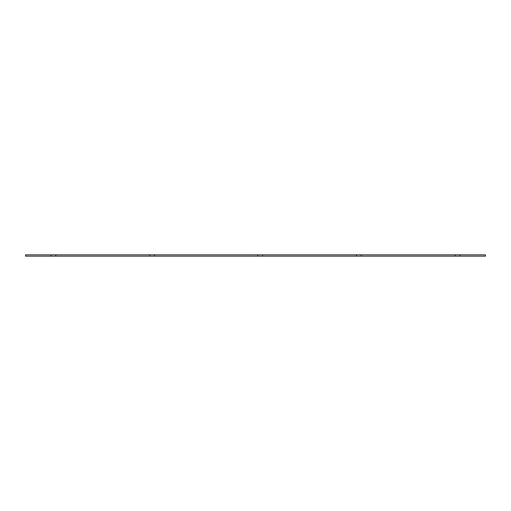 <?xml version="1.0" encoding="UTF-8"?>
<svg xmlns="http://www.w3.org/2000/svg" width="511" height="511" viewBox="0 0 511 511"><rect width="100%" height="100%" fill="white"/><g stroke="black" fill="none" stroke-linecap="round" stroke-linejoin="round"><path stroke-width="0.77" d="M51.094 256.177L51.094 254.823L25.55 254.823L25.55 256.177L485.45 256.177L485.45 254.823L459.906 254.823L459.906 256.177M257.851 256.177L257.851 254.823L262.545 254.823L262.545 256.177M51.094 254.823L149.774 254.823L149.774 256.177L149.774 254.823L154.469 254.823L154.469 256.177L154.469 254.823L257.851 254.823M55.795 254.823L55.795 256.177M455.205 256.177L455.205 254.823L459.906 254.823M455.205 254.823L361.226 254.823L361.226 256.177M356.531 256.177L356.531 254.823L361.226 254.823M356.531 254.823L262.545 254.823"/></g></svg>
